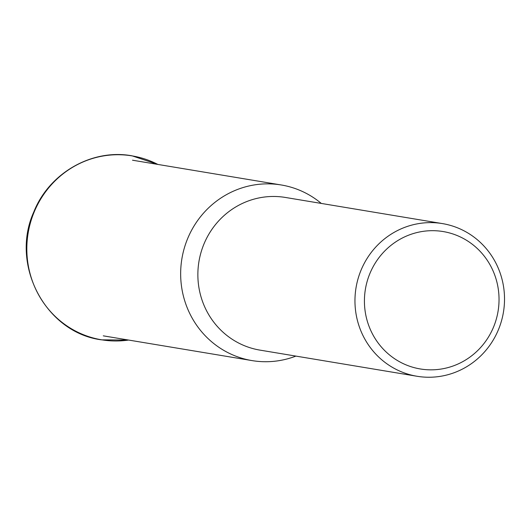 <?xml version="1.0" encoding="UTF-8"?>
<svg xmlns="http://www.w3.org/2000/svg" width="531" height="531" viewBox="0 0 531 531"><rect width="100%" height="100%" fill="white"/><g stroke="black" fill="none" stroke-linecap="round" stroke-linejoin="round"><path stroke-width="0.8" d="M295.88 356.102A89.022 85.949 -80.6 0 1 252.066 360.602A89.022 85.949 -80.6 0 1 187.655 238.572A89.022 85.949 -80.6 0 1 281.297 184.98A89.022 85.949 -80.6 0 1 321.295 203.433M417.034 376.267L259.938 350.115A77.387 74.712 -80.6 0 1 203.95 244.034A77.387 74.712 -80.6 0 1 285.353 197.446L442.449 223.597A77.387 74.712 -80.6 0 1 498.436 329.678A77.387 74.712 -80.6 0 1 417.034 376.267A77.387 74.712 -80.6 0 1 361.047 270.179A77.387 74.712 -80.6 0 1 442.449 223.597M493.558 327.036A69.647 67.245 -80.6 0 1 405.126 364.485A69.647 67.245 -80.6 0 1 369.901 273.485A69.647 67.245 -80.6 0 1 458.333 236.036A69.647 67.245 -80.6 0 1 493.558 327.036M128.615 340.052A93.21 89.991 -80.6 0 1 81.309 333.82A93.21 89.991 -80.6 0 1 34.163 212.028A93.21 89.991 -80.6 0 1 152.516 161.902A93.21 89.991 -80.6 0 1 157.846 164.431M157.913 164.444L132.046 155.822C92.089 148.434 49.164 173.013 33.785 211.982C9.797 264.743 45.613 332.605 101.414 339.84L128.681 340.066M103.273 335.838L252.066 360.602M132.504 160.209L281.297 184.98"/></g></svg>
